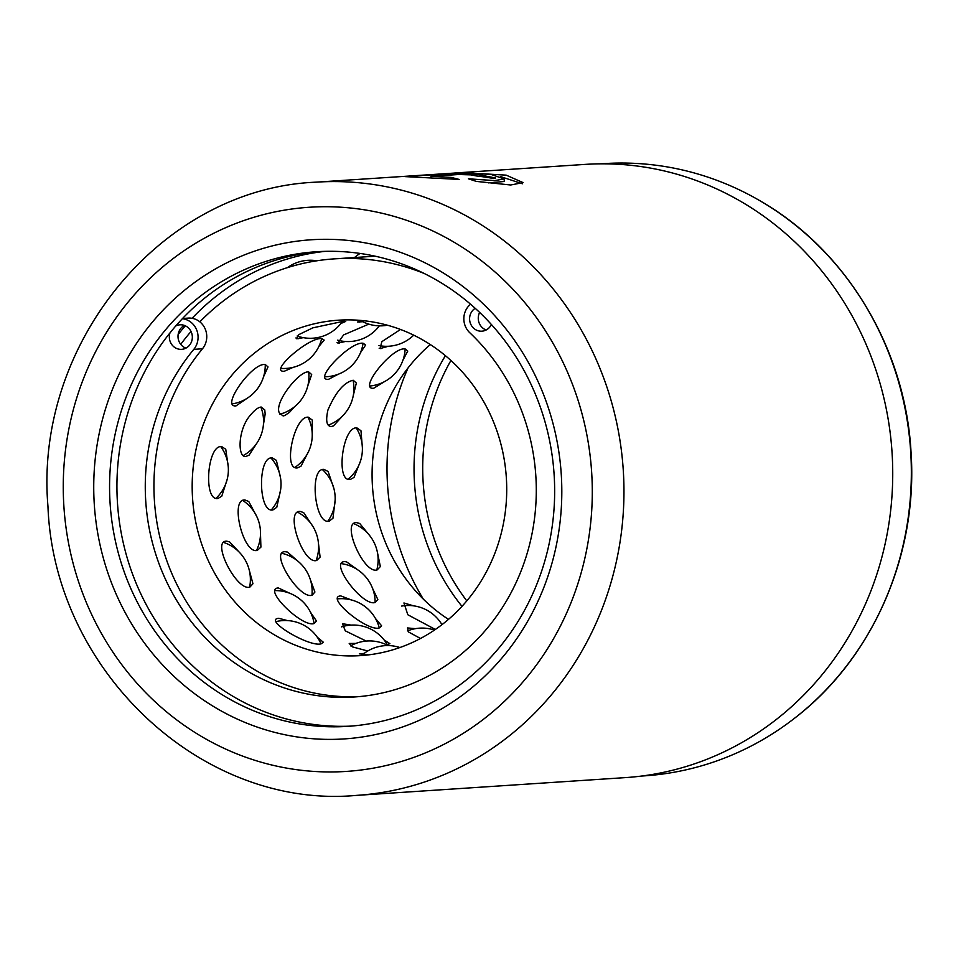 <?xml version="1.0" encoding="UTF-8"?>
<svg xmlns="http://www.w3.org/2000/svg" width="959" height="959" viewBox="0 0 959 959"><rect width="100%" height="100%" fill="white"/><g stroke="black" fill="none" stroke-linecap="round" stroke-linejoin="round"><path stroke-width="1.44" d="M454.23 173.064L462.034 172.56L506.16 175.137L523.099 182.618L510.668 184.991L476.335 181.407L468.424 178.806L494.7 180.604L504.17 178.949L504.326 181.479L488.395 182.881M504.17 178.949L490.672 174.298L455.453 173.004L316.182 182.162A307.276 287.436 86.2 0 1 623.35 471.42A307.276 287.436 86.2 0 1 356.7 795.371L625.472 777.605A307.276 287.436 86.2 0 0 892.122 453.655A307.276 287.436 86.2 0 0 584.954 164.409L457.515 172.824M476.227 175.929L470.725 174.862L458.642 174.502L430.939 176.336L451.305 177.427L459.169 179.429L405.094 176.612L441.14 174.226C448.74 173.531 460.799 173.591 477.306 174.418L495.659 178.002L493.873 178.542A307.276 287.436 -93.8 0 0 476.227 175.929L476.839 176M641.667 776.047L644.508 775.855A306.784 286.969 -93.8 0 0 795.215 717.728A306.784 286.969 -93.8 0 0 910.738 452.42A306.784 286.969 -93.8 0 0 761.098 201.426A306.784 286.969 -93.8 0 0 604.05 163.629L601.209 163.821M561.315 475.22A250.119 233.972 86.2 0 1 343.046 738.993A250.119 233.972 86.2 0 1 94.234 503.463A250.119 233.972 86.2 0 1 312.502 239.69A250.119 233.972 86.2 0 1 561.315 475.22M110.045 502.48A237.832 222.476 -93.8 0 0 347.793 726.359A237.832 222.476 -93.8 0 0 554.182 475.628A237.832 222.476 -93.8 0 0 316.422 251.737A237.832 222.476 -93.8 0 0 110.045 502.48M351.474 726.083A237.832 222.476 86.2 0 1 117.406 501.989A237.832 222.476 86.2 0 1 320.114 251.534M423.303 599.099A237.832 222.476 86.2 0 1 387.484 484.139A237.832 222.476 86.2 0 1 408.031 367.956M325.113 251.354A237.832 222.476 -93.8 0 0 192.1 318.304M185.315 325.796A237.832 222.476 -93.8 0 0 178.134 334.547M430.987 177.115L430.939 176.336M451.377 178.65L451.305 177.427M522.439 183.768L500.442 176.564M491.38 324.502A12.287 11.496 86.2 0 1 481.897 331.179A12.287 11.496 86.2 0 1 469.61 319.611A12.287 11.496 86.2 0 1 475.208 308.307M486.177 329.992A12.287 11.496 86.2 0 1 478.289 319.035A12.287 11.496 86.2 0 1 479.632 312.43M175.737 326.012A12.287 11.496 86.2 0 1 180.028 324.813A12.287 11.496 86.2 0 1 192.315 336.381A12.287 11.496 86.2 0 1 181.647 349.34A12.287 11.496 86.2 0 1 169.359 337.772A12.287 11.496 86.2 0 1 169.983 332.905M185.914 348.141A12.287 11.496 86.2 0 1 178.026 337.196A12.287 11.496 86.2 0 1 184.416 325.437M182.342 318.724A18.437 17.25 86.2 0 1 198.045 336.034A18.437 17.25 86.2 0 1 193.802 349.352A208.942 195.456 -93.8 0 0 145.684 500.274A208.942 195.456 -93.8 0 0 354.554 696.965A208.942 195.456 -93.8 0 0 535.877 476.683A208.942 195.456 -93.8 0 0 469.718 332.665A18.437 17.25 86.2 0 1 470.569 304.219M182.582 318.484L188.288 318.1A18.437 17.25 86.2 0 1 206.724 335.458A18.437 17.25 86.2 0 1 202.469 348.776A208.942 195.456 -93.8 0 0 154.351 499.699A208.942 195.456 -93.8 0 0 358.882 696.63M445.408 355.681A208.942 195.456 -93.8 0 0 416.41 436.465A208.942 195.456 -93.8 0 0 461.974 606.352M450.922 360.488A208.942 195.456 -93.8 0 0 425.077 435.889A208.942 195.456 -93.8 0 0 466.805 600.873M303.452 337.676L296.499 338.719L298.728 334.667L312.826 327.846L343.742 321.229L345.731 321.433L340.877 323.495M362.814 321.733L357.647 321.984L360.584 320.402M247.086 398.321L236.058 405.873C220.055 407.767 252.493 361.891 265.331 364.6L268.005 366.901L263.497 376.911M293.154 367.333L284.26 371.265C268.112 372.284 309.925 336.094 321.972 338.707L324.178 340.109L318.832 346.547M345.48 341.488L337.88 343.094L343.586 334.931L368.771 324.13M227.211 479.248L221.757 496.199L218.089 498.416C203.116 502.001 207.084 444.413 221.685 446.594L225.749 449.256L228.23 466.542M257.707 441.847L249.052 455.177L246.127 456.364C237.448 458.738 237.46 429.584 250.515 415.007C254.746 409.913 258.307 407.263 261.196 407.048L264.78 409.961L265.163 414.048L263.389 424.945M294.617 406.688L289.378 412.442L284.751 415.547L283.109 415.93L279.429 413.101C273.495 402.66 299.999 369.922 308.774 371.996L311.675 374.549L307.791 385.902M338.239 374.238L328.457 379.356C312.334 380.699 350.898 340.613 363.245 343.298L365.595 345.048L360.428 352.792M388.335 346.259L380.052 348.596L381.85 341.668L400.502 329.452M249.16 569.79L252.948 583.755L249.879 587.088C236.717 591.559 210.812 540.54 226.672 541.164L229.513 541.811L240.05 553.019M260.368 529.883L260.908 547.133L257.3 550.394C243.286 554.614 229.525 498.572 244.941 499.963L248.777 501.521L257.036 517.105M280.627 489.713L276.779 507.311L273.003 509.888C258.271 513.688 257.384 455.909 272.224 457.899L276.36 460.332L280.496 477.726M308.618 451.401L300.934 466.266L297.65 467.836C282.318 471.037 294.341 414.803 308.498 417.237L312.31 420.126L312.226 436.201M343.166 415.343L333.492 425.892L331.346 426.527C326.635 426.335 325.509 420.785 327.966 409.901C335.674 392.135 344.077 382.257 353.2 380.255L356.352 383.013L353.212 395.827M384.199 381.79L373.662 388.251C357.611 389.929 392.603 346.283 405.237 348.992L407.767 351.078L402.972 360.128M317.237 637.16L323.327 642.23L321.349 643.729C310.093 647.9 262.598 619.658 278.697 618.291L287.496 620.581M310.524 612.298L316.482 621.012L314.216 623.494C302.169 627.929 262.239 588.466 278.362 587.963L289.918 593.333M310.32 579.536L314.912 592.039L312.095 595.227C299.232 599.723 269.179 551.353 285.135 551.689L287.472 552.084L298.321 561.542M318.172 540.936L320.102 557.119L316.662 560.488C302.936 564.815 284.535 510.284 300.131 511.411L303.667 512.609L313.03 526.671M335.123 500.19L332.953 518.268L329.177 521.157C314.696 525.124 308.954 467.596 324.034 469.383L328.134 471.516L333.96 488.814M360.38 461.375L353.979 477.438L350.431 479.404C335.314 482.845 342.555 425.652 356.976 427.942L360.968 430.735L362.37 447.505M368.472 654.877L359.313 653.846L364.156 653.415M367.753 651.005L352.456 646.881L349.208 643.465L355.885 643.417M366.242 641.08L345.276 630.842L342.471 623.722L351.09 625.1M384.032 639.869L389.905 643.693L386.669 644.868M375.448 618.459L381.574 625.759L379.452 627.881C367.705 632.245 324.645 596.738 340.781 595.911L351.366 599.95M372.548 588.335L377.834 599.495L375.245 602.468C362.682 606.963 328.697 561.614 344.749 561.626L346.535 561.83L357.551 569.706M377.283 551.749L380.351 566.553L377.127 569.934C363.761 574.357 340.805 521.792 356.568 522.619L359.721 523.482L369.826 535.769M420.498 638.478L408.498 631.957L407.503 627.953L415.427 628.66M435.35 629.464L407.827 614.755L403.931 602.971L413.641 605.86M493.022 557.85A168.077 157.228 86.2 0 1 360.536 655.62A168.077 157.228 86.2 0 1 205.873 417.968A168.077 157.228 86.2 0 1 338.371 320.198A168.077 157.228 86.2 0 1 493.022 557.85M448.476 619.37A168.077 157.228 86.2 0 1 385.782 406.077A168.077 157.228 86.2 0 1 430.315 344.557M180.724 344.341A229.537 214.708 86.2 0 1 191.033 331.478M199.856 321.852A229.537 214.708 86.2 0 1 334.319 258.87A229.537 214.708 86.2 0 1 424.417 273.579M283.588 371.265A41.788 39.091 86.2 0 0 284.26 371.265L283.948 371.277M441.224 175.653L441.14 174.226M591.727 473.374A282.689 264.444 -93.8 0 0 310.512 207.18A282.689 264.444 -93.8 0 0 63.821 505.297A282.689 264.444 -93.8 0 0 345.036 771.504A282.689 264.444 -93.8 0 0 591.727 473.374M202.469 348.776L193.802 349.352M298.093 338.851A41.788 39.091 86.2 0 1 295.875 337.964M359.589 322.104A41.788 39.091 86.2 0 1 358.342 321.229M339.222 343.166A41.788 39.091 86.2 0 1 337.029 342.543M381.059 348.632A41.788 39.091 86.2 0 1 379.177 348.285M316.182 182.162C161.771 188.276 34.009 343.682 47.95 506.22C53.908 670.413 201.726 809.792 356.7 795.371M761.098 201.426C847.073 251.09 905.524 349.244 911.05 452.396C918.039 554.362 873.074 657.79 795.215 717.728M375.101 256.185L334.319 258.87M441.955 624.669A39.019 39.019 0 0 0 401.689 606.064M434.439 630.075A39.019 39.019 0 0 0 407.479 630.926M370.486 385.962A39.019 39.019 0 0 0 405.142 349.004M348.357 478.973A39.019 39.019 0 0 0 356.304 428.05M376.803 569.934A39.019 39.019 0 0 0 354.063 523.794M378.973 345.588A39.019 39.019 0 0 0 413.725 335.159M328.254 425.113A39.019 39.019 0 0 0 353.056 380.267M327.942 521.061A39.019 39.019 0 0 0 322.596 469.742M375.137 602.468A39.019 39.019 0 0 0 341.812 563.712M325.425 376.755A39.019 39.019 0 0 0 363.053 343.31M295.228 467.189A39.019 39.019 0 0 0 308.019 417.297M316.122 560.488A39.019 39.019 0 0 0 297.877 512.31M379.273 627.893A39.019 39.019 0 0 0 338.071 598.824M337.652 340.169A39.019 39.019 0 0 0 379.332 325.856M279.92 414.192A39.019 39.019 0 0 0 308.69 371.996M271.469 509.708A39.019 39.019 0 0 0 271.109 458.126M311.951 595.239A39.019 39.019 0 0 0 282.294 553.403M387.388 644.868A39.019 39.019 0 0 0 341.608 626.862M360.104 253.452A39.019 39.019 0 0 0 354.53 257.539M360.452 320.45A39.019 39.019 0 0 0 387.424 325.209M281.49 368.424A39.019 39.019 0 0 0 321.649 338.743M243.406 455.465A39.019 39.019 0 0 0 260.872 407.084M256.521 550.382A39.019 39.019 0 0 0 242.987 500.622M314.096 623.494A39.019 39.019 0 0 0 275.485 590.6M388.023 645.563A39.019 39.019 0 0 0 350.55 645.886M316.866 260.8A39.019 39.019 0 0 0 287.424 267.645M297.134 335.998A39.019 39.019 0 0 0 342.471 321.337M232.833 403.799A39.019 39.019 0 0 0 265.247 364.612M216.219 498.093A39.019 39.019 0 0 0 220.834 446.738M249.628 587.1A39.019 39.019 0 0 0 223.998 542.554M320.965 643.753A39.019 39.019 0 0 0 276.492 621.516M399.867 647.541A39.019 39.019 0 0 0 362.586 654.661"/></g></svg>
